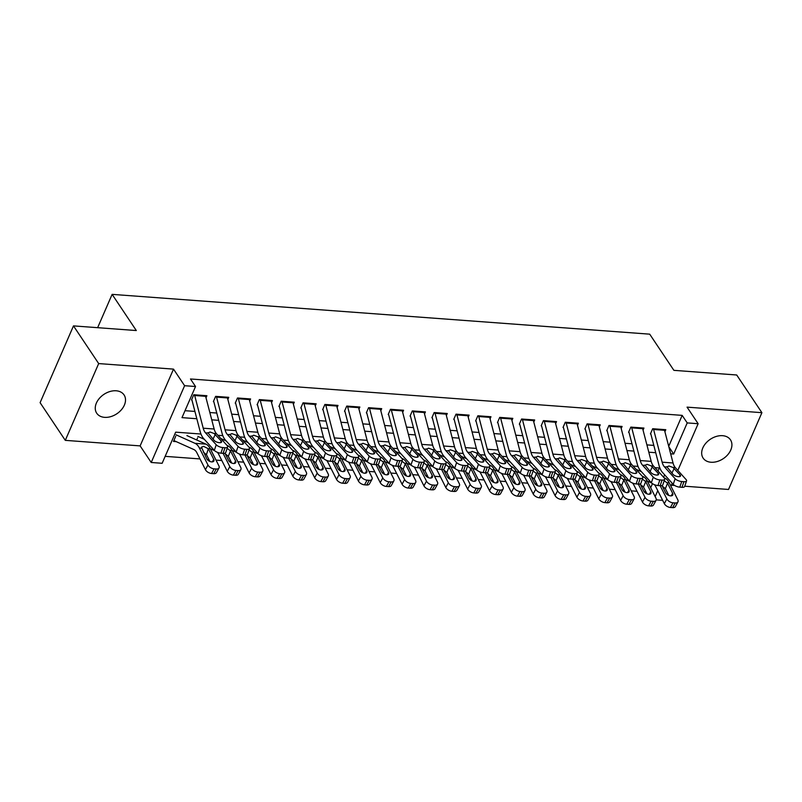 <?xml version="1.0" encoding="UTF-8"?>
<svg xmlns="http://www.w3.org/2000/svg" width="802" height="802" viewBox="0 0 802 802"><rect width="100%" height="100%" fill="white"/><g stroke="black" fill="none" stroke-linecap="round" stroke-linejoin="round"><path stroke-width="1.2" d="M104.611 417.351A16.451 11.659 146.2 0 0 121.353 409.822A16.451 11.659 146.2 0 0 124.059 394.935A16.451 11.659 146.2 0 0 116.16 390.785A16.451 11.659 146.2 0 0 99.418 398.323A16.451 11.659 146.2 0 0 96.711 413.21A16.451 11.659 146.2 0 0 104.611 417.351M711.023 462.243A16.451 11.659 146.2 0 0 727.765 454.714A16.451 11.659 146.2 0 0 730.472 439.827A16.451 11.659 146.2 0 0 722.572 435.687A16.451 11.659 146.2 0 0 705.83 443.215A16.451 11.659 146.2 0 0 703.123 458.102A16.451 11.659 146.2 0 0 711.023 462.243M200.971 434.032L175.678 432.158L162.144 463.285L151.217 462.483L184.6 385.702L195.528 386.514L181.994 417.631L196.821 418.734M140.129 445.892L173.513 369.12L98.676 363.577L73.483 325.893L40.1 402.674L65.293 440.358L140.129 445.892L151.217 462.483M671.394 485.23L674.622 485.471M684.738 486.212L728.517 489.461L761.9 412.679L687.053 407.135L698.141 423.717L677.83 470.413M662.652 500.338L656.247 499.867M165.162 456.348L199.989 458.924M207.147 459.456L208.941 459.586M216.019 460.107L221.833 460.538M229.001 461.07L230.796 461.21M237.863 461.731L243.688 462.163M250.856 462.694L252.65 462.824M259.718 463.345L265.542 463.777M272.7 464.308L274.505 464.438M281.572 464.97L287.397 465.401M294.555 465.922L296.359 466.062M303.427 466.584L309.251 467.015M316.409 467.546L318.204 467.676M325.281 468.198L331.096 468.629M338.264 469.16L340.058 469.29M347.136 469.822L352.95 470.253M360.118 470.784L361.913 470.914M368.98 471.436L374.805 471.867M381.963 472.398L383.767 472.528M390.835 473.05L396.659 473.481M403.817 474.012L405.622 474.152M412.689 474.674L418.514 475.105M425.672 475.636L427.466 475.766M434.544 476.288L440.368 476.719M447.526 477.25L449.32 477.38M456.398 477.912L462.213 478.343M469.381 478.864L471.175 479.005M478.243 479.526L484.067 479.957M491.225 480.488L493.029 480.619M500.097 481.14L505.922 481.571M513.079 482.102L514.884 482.243M521.952 482.764L527.776 483.195M534.934 483.726L536.738 483.857M543.806 484.378L549.631 484.809M556.788 485.34L558.583 485.471M565.661 485.992L571.475 486.423M578.643 486.954L580.437 487.095M587.515 487.616L593.33 488.047M600.497 488.578L602.292 488.709M609.36 489.23L615.184 489.661M622.342 490.192L624.146 490.323M631.214 490.854L637.039 491.285M644.196 491.806L646.001 491.947M98.676 363.577L65.293 440.358M73.483 325.893L136.31 330.544L112.13 294.364L649.7 334.163L673.891 370.344L736.707 374.995L761.9 412.679M205.994 397.772L206.896 395.717L193.783 394.744L191.528 399.927M227.848 399.396L228.75 397.331L215.638 396.358L213.382 401.551M249.703 401.01L250.595 398.955L237.482 397.982L235.227 403.165M271.557 402.624L272.449 400.569L259.337 399.596L257.081 404.789M293.412 404.248L294.304 402.183L281.191 401.211L278.936 406.403M315.256 405.862L316.158 403.807L303.046 402.835L300.79 408.017M337.111 407.476L338.013 405.421L324.9 404.449L322.645 409.642M358.965 409.1L359.857 407.035L346.755 406.073L344.499 411.256M380.82 410.714L381.712 408.659L368.599 407.687L366.344 412.87M402.674 412.338L403.566 410.273L390.454 409.301L388.198 414.494M424.529 413.952L425.421 411.897L412.308 410.925L410.053 416.108M446.373 415.566L447.275 413.511L434.163 412.539L431.907 417.732M468.228 417.19L469.12 415.125L456.017 414.163L453.762 419.346M490.082 418.804L490.974 416.749L477.862 415.777L475.606 420.96M511.937 420.418L512.829 418.363L499.716 417.391L497.461 422.584M533.791 422.042L534.683 419.977L521.571 419.015L519.315 424.198M555.636 423.656L556.538 421.601L543.425 420.629L541.17 425.822M577.49 425.281L578.392 423.215L565.28 422.243L563.024 427.436M599.345 426.895L600.237 424.839L587.124 423.867L584.869 429.05M621.199 428.509L622.091 426.453L608.979 425.481L606.723 430.674M643.054 430.133L643.946 428.067L630.833 427.105L628.578 432.288M650.693 487.766L652.477 483.666M657.981 471.015L659.304 467.967M197.593 437.862L196.67 439.977M175.738 436.248L173.483 441.431L176.229 441.641M668.708 446.343L682.171 415.376L190.485 378.975L195.528 386.514M185.011 410.694L194.916 411.426M209.843 412.529L216.771 413.05M231.698 414.153L238.625 414.664M253.552 415.767L260.48 416.278M275.407 417.391L282.334 417.902M297.261 419.005L304.189 419.516M319.106 420.619L326.033 421.13M340.96 422.243L347.888 422.754M362.815 423.857L369.742 424.368M384.669 425.471L391.597 425.992M406.524 427.095L413.451 427.606M428.368 428.709L435.296 429.22M450.223 430.333L457.15 430.844M472.077 431.947L479.005 432.458M493.932 433.561L500.859 434.082M515.786 435.185L522.714 435.697M537.631 436.799L544.568 437.311M559.485 438.413L566.413 438.935M581.34 440.037L588.267 440.549M603.194 441.651L610.121 442.163M625.049 443.275L631.976 443.787M646.903 444.889L653.831 445.401M664.908 431.747L665.8 429.692L652.688 428.719L650.432 433.902M112.13 294.364L97.644 327.677M173.513 369.12L184.6 385.702M682.171 415.376L687.214 422.915L698.141 423.717M659.876 468.007L654.943 467.646M638.021 466.393L633.089 466.022M616.167 464.769L611.244 464.408M594.312 463.155L589.39 462.794M572.468 461.541L567.535 461.17M550.613 459.917L545.681 459.556M528.759 458.303L523.826 457.932M506.904 456.679L501.982 456.318M485.05 455.065L480.127 454.704M463.205 453.451L458.273 453.08M441.351 451.827L436.418 451.466M419.496 450.213L414.564 449.852M397.642 448.599L392.709 448.228M375.787 446.975L370.865 446.614M353.933 445.361L349.01 444.99M332.088 443.737L327.156 443.376M310.234 442.123L305.301 441.762M288.379 440.509L283.447 440.138M266.525 438.884L261.602 438.524M244.67 437.27L239.748 436.9M222.826 435.646L217.893 435.285M655.164 496.618L657.76 490.654M663.585 477.24L664.637 474.834M672.236 483.275L670.953 486.233M667.805 493.481L667.314 494.613M670.652 453.812L673.68 454.032L687.214 422.915M211.748 419.837L218.675 420.348M233.603 421.461L240.53 421.972M255.457 423.075L262.384 423.586M277.312 424.689L284.239 425.2M299.156 426.313L306.093 426.824M321.011 427.927L327.938 428.438M342.865 429.541L349.792 430.062M364.72 431.165L371.647 431.676M386.574 432.779L393.501 433.291M408.429 434.403L415.356 434.915M430.273 436.017L437.2 436.529M452.127 437.631L459.055 438.143M473.982 439.255L480.909 439.767M495.837 440.869L502.764 441.381M517.691 442.483L524.618 443.005M539.535 444.107L546.463 444.619M561.39 445.722L568.317 446.233M583.244 447.346L590.172 447.857M605.099 448.96L612.026 449.471M626.953 450.574L633.881 451.085M648.808 452.198L655.735 452.709M668.818 446.764L673.68 454.032M664.317 429.581A8.992 4.702 94.2 0 1 664.527 430.293L673.048 462.985A12.852 6.717 -85.8 0 0 675.324 467.626L686.061 479.546A5.143 1.965 18.9 0 1 686.562 480.889A5.143 1.965 18.9 0 1 683.916 481.701L681.73 481.531L679.815 487.155L682.001 487.315L683.916 481.701M650.833 433.932L659.054 465.471A19.278 10.075 -85.8 0 0 662.482 472.438L673.219 484.358L675.144 478.744A5.143 1.965 18.9 0 0 681.73 481.531M653.389 428.769A8.992 4.702 94.2 0 1 653.6 429.491L662.121 462.173A12.852 6.717 -85.8 0 0 664.397 466.814L675.144 478.744M679.815 487.155A5.143 1.965 -161.1 0 1 673.219 484.358M686.562 480.889L684.637 486.513A5.143 1.965 -161.1 0 1 682.001 487.315M664.397 466.814L666.753 466.995L668.958 465.982L672.968 467.456L680.096 474.954A4.11 1.564 -161.1 0 1 680.487 476.027A4.11 1.564 -161.1 0 1 678.382 476.679A4.11 1.564 -161.1 0 1 673.099 474.443L666.823 466.704M647.314 481.07L651.625 483.005M654.332 484.629A12.852 6.717 94.2 0 1 655.755 486.694L664.317 503.636L666.863 498.964A5.143 2.877 28.6 0 0 673.008 502.804L670.452 507.476A5.143 2.877 -151.4 0 1 664.317 503.636M631.535 427.155A8.992 4.702 94.2 0 1 631.745 427.867L640.267 460.559A12.852 6.717 -85.8 0 0 642.542 465.2L653.289 477.12A5.143 1.965 18.9 0 0 659.886 479.917L657.961 485.541L660.146 485.701L666.863 498.964M636.016 469.27L641.41 471.686M664.046 477.751L664.838 478.102A19.278 10.075 94.2 0 1 669.239 482.824L677.79 499.776A5.143 2.877 28.6 0 1 677.931 501.912L675.384 506.593A5.143 2.877 -151.4 0 1 672.637 507.636L670.452 507.476M664.216 480.699L667.535 483.215L665.379 488.659L668.788 495.425M672.637 507.636L675.194 502.964L673.008 502.804M675.194 502.964A5.143 2.877 28.6 0 0 677.931 501.912M671.244 495.847L672.637 493.31L667.535 483.215M672.637 493.31A4.11 2.296 -151.4 0 1 672.748 495.024A4.11 2.296 -151.4 0 1 670.552 495.857A4.11 2.296 -151.4 0 1 665.64 492.789L661.981 485.551M665.379 488.659L662.282 486.132M642.462 427.957A8.992 4.702 94.2 0 1 642.673 428.679L651.194 461.361A12.852 6.717 -85.8 0 0 653.47 466.012L664.216 477.932A5.143 1.965 18.9 0 1 664.708 479.275A5.143 1.965 18.9 0 1 662.071 480.077L659.886 479.917M628.989 432.318L637.209 463.847A19.278 10.075 -85.8 0 0 640.628 470.814L651.364 482.744L653.289 477.12M657.961 485.541A5.143 1.965 -161.1 0 1 651.364 482.744M664.708 479.275L662.783 484.889A5.143 1.965 -161.1 0 1 660.146 485.701L662.071 480.077M642.542 465.2L644.898 465.371L647.104 464.358L651.124 465.832L658.241 473.34A4.11 1.564 -161.1 0 1 658.632 474.413A4.11 1.564 -161.1 0 1 656.527 475.055A4.11 1.564 -161.1 0 1 651.244 472.819L644.968 465.09M620.608 426.343A8.992 4.702 94.2 0 1 620.818 427.065L629.339 459.747A12.852 6.717 -85.8 0 0 631.625 464.388L642.362 476.318A5.143 1.965 18.9 0 1 642.853 477.651A5.143 1.965 18.9 0 1 640.217 478.463L638.031 478.303L636.106 483.917L638.292 484.077L640.217 478.463M607.134 430.704L615.355 462.233A19.278 10.075 -85.8 0 0 618.773 469.2L629.51 481.13L631.435 475.506A5.143 1.965 18.9 0 0 638.031 478.303M609.68 425.531A8.992 4.702 94.2 0 1 609.891 426.253L618.412 458.934A12.852 6.717 -85.8 0 0 620.698 463.586L631.435 475.506M636.106 483.917A5.143 1.965 -161.1 0 1 629.51 481.13M642.853 477.651L640.928 483.275A5.143 1.965 -161.1 0 1 638.292 484.077M620.698 463.586L623.044 463.757L625.249 462.744L629.269 464.218L636.387 471.726A4.11 1.564 -161.1 0 1 636.778 472.789A4.11 1.564 -161.1 0 1 634.673 473.441A4.11 1.564 -161.1 0 1 629.4 471.205L623.114 463.466M598.753 424.729A8.992 4.702 94.2 0 1 598.964 425.441L607.485 458.132A12.852 6.717 -85.8 0 0 609.771 462.774L620.507 474.694A5.143 1.965 18.9 0 1 620.999 476.037A5.143 1.965 18.9 0 1 618.362 476.839L616.177 476.679L614.252 482.303L616.437 482.463L618.362 476.839M585.28 429.08L593.5 460.619A19.278 10.075 -85.8 0 0 596.919 467.586L607.655 479.506L609.58 473.892A5.143 1.965 18.9 0 0 616.177 476.679M587.826 423.917A8.992 4.702 94.2 0 1 588.036 424.629L596.558 457.32A12.852 6.717 -85.8 0 0 598.843 461.962L609.58 473.892M614.252 482.303A5.143 1.965 -161.1 0 1 607.655 479.506M620.999 476.037L619.074 481.651A5.143 1.965 -161.1 0 1 616.437 482.463M598.843 461.962L601.199 462.142L603.395 461.12L607.415 462.594L614.532 470.102A4.11 1.564 -161.1 0 1 614.933 471.175A4.11 1.564 -161.1 0 1 612.818 471.817A4.11 1.564 -161.1 0 1 607.545 469.581L601.259 461.852M576.899 423.105A8.992 4.702 94.2 0 1 577.119 423.827L585.64 456.508A12.852 6.717 -85.8 0 0 587.916 461.15L598.653 473.08A5.143 1.965 18.9 0 1 599.144 474.423A5.143 1.965 18.9 0 1 596.508 475.225L594.322 475.065L592.397 480.679L594.583 480.849L596.508 475.225M563.425 427.466L571.646 458.995A19.278 10.075 -85.8 0 0 575.064 465.962L585.811 477.892L587.726 472.268A5.143 1.965 18.9 0 0 594.322 475.065M565.971 422.303A8.992 4.702 94.2 0 1 566.192 423.015L574.713 455.696A12.852 6.717 -85.8 0 0 576.989 460.348L587.726 472.268M592.397 480.679A5.143 1.965 -161.1 0 1 585.811 477.892M599.144 474.423L597.229 480.037A5.143 1.965 -161.1 0 1 594.583 480.849M576.989 460.348L579.345 460.518L581.54 459.506L585.56 460.98L592.678 468.488A4.11 1.564 -161.1 0 1 593.079 469.561A4.11 1.564 -161.1 0 1 590.964 470.203A4.11 1.564 -161.1 0 1 585.691 467.967L579.405 460.238M625.46 479.456L629.77 481.39M632.477 483.015A12.852 6.717 94.2 0 1 633.901 485.08L642.462 502.022L645.019 497.35A5.143 2.877 28.6 0 0 651.154 501.18L648.607 505.861A5.143 2.877 -151.4 0 1 642.462 502.022M638.312 484.087L645.019 497.35M614.162 467.656L619.555 470.072M642.191 476.127L642.993 476.488A19.278 10.075 94.2 0 1 647.384 481.21L655.936 498.152A5.143 2.877 28.6 0 1 656.076 500.298L653.53 504.969A5.143 2.877 -151.4 0 1 650.793 506.022L648.607 505.861M642.362 479.085L645.69 481.591L643.525 487.045L646.933 493.811M650.793 506.022L653.339 501.34L651.154 501.18M653.339 501.34A5.143 2.877 28.6 0 0 656.076 500.298M649.389 494.232L650.783 491.686L645.69 481.591M650.783 491.686A4.11 2.296 -151.4 0 1 650.893 493.4A4.11 2.296 -151.4 0 1 648.708 494.243A4.11 2.296 -151.4 0 1 643.785 491.175L640.136 483.927M643.525 487.045L640.427 484.518M603.605 477.842L607.916 479.766M610.633 481.4A12.852 6.717 94.2 0 1 612.056 483.456L620.608 500.408L623.164 495.726A5.143 2.877 28.6 0 0 629.309 499.566L626.753 504.237A5.143 2.877 -151.4 0 1 620.608 500.408M616.467 482.463L623.164 495.726M592.307 466.032L597.701 468.448M620.337 474.513L621.139 474.864A19.278 10.075 94.2 0 1 625.53 479.596L634.091 496.538A5.143 2.877 28.6 0 1 634.232 498.684L631.675 503.355A5.143 2.877 -151.4 0 1 628.938 504.398L626.753 504.237M620.507 477.461L623.836 479.977L621.67 485.431L625.089 492.187M628.938 504.398L631.495 499.726L629.309 499.566M631.495 499.726A5.143 2.877 28.6 0 0 634.232 498.684M627.545 492.618L628.928 490.072L623.836 479.977M628.928 490.072A4.11 2.296 -151.4 0 1 629.039 491.786A4.11 2.296 -151.4 0 1 626.853 492.618A4.11 2.296 -151.4 0 1 621.941 489.551L618.282 482.313M621.67 485.431L618.573 482.894M581.751 476.218L586.062 478.152M588.778 479.776A12.852 6.717 94.2 0 1 590.202 481.842L598.753 498.784L601.31 494.112A5.143 2.877 28.6 0 0 607.455 497.942L604.898 502.623A5.143 2.877 -151.4 0 1 598.753 498.784M594.613 480.849L601.31 494.112M570.463 464.418L575.846 466.834M598.492 472.889L599.284 473.25A19.278 10.075 94.2 0 1 603.675 477.972L612.237 494.924A5.143 2.877 28.6 0 1 612.377 497.06L609.821 501.731A5.143 2.877 -151.4 0 1 607.084 502.784L604.898 502.623M598.663 475.847L601.981 478.363L599.816 483.806L603.234 490.573M607.084 502.784L609.64 498.112L607.455 497.942M609.64 498.112A5.143 2.877 28.6 0 0 612.377 497.06M605.69 490.994L607.074 488.458L601.981 478.363M607.074 488.458A4.11 2.296 -151.4 0 1 607.184 490.162A4.11 2.296 -151.4 0 1 604.999 491.004A4.11 2.296 -151.4 0 1 600.086 487.937L596.427 480.689M599.816 483.806L596.728 481.28M559.906 474.604L564.207 476.528M566.924 478.162A12.852 6.717 94.2 0 1 568.347 480.228L576.899 497.17L579.455 492.498A5.143 2.877 28.6 0 0 585.6 496.328L583.044 500.999A5.143 2.877 -151.4 0 1 576.899 497.17M572.758 479.225L579.455 492.498M548.608 462.804L554.002 465.22M576.638 471.275L577.43 471.636A19.278 10.075 94.2 0 1 581.831 476.358L590.382 493.3A5.143 2.877 28.6 0 1 590.523 495.446L587.966 500.117A5.143 2.877 -151.4 0 1 585.229 501.17L583.044 500.999M576.808 474.233L580.127 476.739L577.961 482.192L581.38 488.949M585.229 501.17L587.786 496.488L585.6 496.328M587.786 496.488A5.143 2.877 28.6 0 0 590.523 495.446M583.836 489.38L585.219 486.834L580.127 476.739M585.219 486.834A4.11 2.296 -151.4 0 1 585.34 488.548A4.11 2.296 -151.4 0 1 583.144 489.39A4.11 2.296 -151.4 0 1 578.232 486.323L574.573 479.075M577.961 482.192L574.874 479.666M555.054 421.491A8.992 4.702 94.2 0 1 555.265 422.203L563.786 454.894A12.852 6.717 -85.8 0 0 566.062 459.536L576.798 471.466A5.143 1.965 18.9 0 1 577.3 472.799A5.143 1.965 18.9 0 1 574.653 473.611L572.468 473.451L570.553 479.065L572.738 479.225L574.653 473.611M541.571 425.852L549.791 457.381A19.278 10.075 -85.8 0 0 553.21 464.348L563.956 476.268L565.871 470.654A5.143 1.965 18.9 0 0 572.468 473.451M544.127 420.679A8.992 4.702 94.2 0 1 544.337 421.401L552.859 454.082A12.852 6.717 -85.8 0 0 555.134 458.724L565.871 470.654M570.553 479.065A5.143 1.965 -161.1 0 1 563.956 476.268M577.3 472.799L575.375 478.423A5.143 1.965 -161.1 0 1 572.738 479.225M555.134 458.724L557.49 458.904L559.696 457.892L563.706 459.366L570.834 466.864A4.11 1.564 -161.1 0 1 571.224 467.937A4.11 1.564 -161.1 0 1 569.109 468.589A4.11 1.564 -161.1 0 1 563.836 466.353L557.56 458.614M538.052 472.979L542.363 474.914M545.069 476.548A12.852 6.717 94.2 0 1 546.493 478.604L555.054 495.546L557.601 490.874A5.143 2.877 28.6 0 0 563.746 494.714L561.189 499.385A5.143 2.877 -151.4 0 1 555.054 495.546M550.904 477.611L557.601 490.874M526.754 461.18L532.147 463.596M554.784 469.661L555.575 470.012A19.278 10.075 94.2 0 1 559.976 474.744L568.528 491.686A5.143 2.877 28.6 0 1 568.668 493.821L566.112 498.503A5.143 2.877 -151.4 0 1 563.375 499.546L561.189 499.385M554.954 472.609L558.272 475.125L556.117 480.568L559.525 487.335M563.375 499.546L565.931 494.874L563.746 494.714M565.931 494.874A5.143 2.877 28.6 0 0 568.668 493.821M561.981 487.766L563.375 485.22L558.272 475.125M563.375 485.22A4.11 2.296 -151.4 0 1 563.485 486.934A4.11 2.296 -151.4 0 1 561.29 487.766A4.11 2.296 -151.4 0 1 556.377 484.699L552.718 477.461M556.117 480.568L553.019 478.042M533.2 419.877A8.992 4.702 94.2 0 1 533.41 420.589L541.931 453.27A12.852 6.717 -85.8 0 0 544.207 457.922L554.954 469.842A5.143 1.965 18.9 0 1 555.445 471.185A5.143 1.965 18.9 0 1 552.809 471.987L550.623 471.827L548.698 477.451L550.884 477.611L552.809 471.987M519.726 424.228L527.947 455.767A19.278 10.075 -85.8 0 0 531.365 462.734L542.102 474.654L544.027 469.03A5.143 1.965 18.9 0 0 550.623 471.827M522.272 419.065A8.992 4.702 94.2 0 1 522.483 419.777L531.004 452.468A12.852 6.717 -85.8 0 0 533.28 457.11L544.027 469.03M548.698 477.451A5.143 1.965 -161.1 0 1 542.102 474.654M555.445 471.185L553.52 476.799A5.143 1.965 -161.1 0 1 550.884 477.611M533.28 457.11L535.636 457.28L537.841 456.268L541.861 457.741L548.979 465.25A4.11 1.564 -161.1 0 1 549.37 466.323A4.11 1.564 -161.1 0 1 547.265 466.964A4.11 1.564 -161.1 0 1 541.982 464.729L535.706 457M516.197 471.365L520.508 473.3M523.215 474.924A12.852 6.717 94.2 0 1 524.638 476.989L533.2 493.932L535.746 489.26A5.143 2.877 28.6 0 0 541.891 493.09L539.345 497.771A5.143 2.877 -151.4 0 1 533.2 493.932M529.049 475.997L535.746 489.26M504.899 459.566L510.293 461.982M532.929 468.037L533.731 468.398A19.278 10.075 94.2 0 1 538.122 473.12L546.673 490.072A5.143 2.877 28.6 0 1 546.814 492.207L544.267 496.879A5.143 2.877 -151.4 0 1 541.53 497.932L539.345 497.771M533.099 470.995L536.418 473.511L534.262 478.954L537.671 485.721M541.53 497.932L544.077 493.25L541.891 493.09M544.077 493.25A5.143 2.877 28.6 0 0 546.814 492.207M540.127 486.142L541.52 483.606L536.418 473.511M541.52 483.606A4.11 2.296 -151.4 0 1 541.631 485.31A4.11 2.296 -151.4 0 1 539.445 486.152A4.11 2.296 -151.4 0 1 534.523 483.085L530.864 475.837M534.262 478.954L531.165 476.428M511.345 418.253A8.992 4.702 94.2 0 1 511.556 418.975L520.077 451.656A12.852 6.717 -85.8 0 0 522.353 456.298L533.099 468.228A5.143 1.965 18.9 0 1 533.591 469.561A5.143 1.965 18.9 0 1 530.954 470.373L528.769 470.213L526.844 475.827L529.029 475.997L530.954 470.373M497.872 422.614L506.092 454.143A19.278 10.075 -85.8 0 0 509.511 461.11L520.247 473.04L522.172 467.416A5.143 1.965 18.9 0 0 528.769 470.213M500.418 417.441A8.992 4.702 94.2 0 1 500.628 418.163L509.15 450.844A12.852 6.717 -85.8 0 0 511.435 455.496L522.172 467.416M526.844 475.827A5.143 1.965 -161.1 0 1 520.247 473.04M533.591 469.561L531.666 475.185A5.143 1.965 -161.1 0 1 529.029 475.997M511.435 455.496L513.781 455.666L515.987 454.654L520.007 456.127L527.125 463.636A4.11 1.564 -161.1 0 1 527.515 464.709A4.11 1.564 -161.1 0 1 525.41 465.35A4.11 1.564 -161.1 0 1 520.127 463.115L513.851 455.376M494.343 469.751L498.654 471.676M501.36 473.31A12.852 6.717 94.2 0 1 502.784 475.365L511.345 492.318L513.902 487.636A5.143 2.877 28.6 0 0 520.037 491.476L517.49 496.147A5.143 2.877 -151.4 0 1 511.345 492.318M507.205 474.373L513.902 487.636M483.045 457.942L488.438 460.358M511.075 466.423L511.877 466.774A19.278 10.075 94.2 0 1 516.267 471.506L524.829 488.448A5.143 2.877 28.6 0 1 524.969 490.593L522.413 495.265A5.143 2.877 -151.4 0 1 519.676 496.308L517.49 496.147M511.245 469.37L514.573 471.887L512.408 477.34L515.816 484.097M519.676 496.308L522.222 491.636L520.037 491.476M522.222 491.636A5.143 2.877 28.6 0 0 524.969 490.593M518.272 484.528L519.666 481.982L514.573 471.887M519.666 481.982A4.11 2.296 -151.4 0 1 519.776 483.696A4.11 2.296 -151.4 0 1 517.591 484.538A4.11 2.296 -151.4 0 1 512.678 481.461L509.019 474.223M512.408 477.34L509.31 474.814M489.491 416.639A8.992 4.702 94.2 0 1 489.701 417.351L498.222 450.042A12.852 6.717 -85.8 0 0 500.508 454.684L511.245 466.604A5.143 1.965 18.9 0 1 511.736 467.947A5.143 1.965 18.9 0 1 509.1 468.759L506.914 468.589L504.989 474.213L507.175 474.373L509.1 468.759M476.017 420.99L484.238 452.528A19.278 10.075 -85.8 0 0 487.656 459.496L498.393 471.416L500.318 465.802A5.143 1.965 18.9 0 0 506.914 468.589M478.563 415.827A8.992 4.702 94.2 0 1 478.774 416.549L487.295 449.23A12.852 6.717 -85.8 0 0 489.581 453.872L500.318 465.802M504.989 474.213A5.143 1.965 -161.1 0 1 498.393 471.416M511.736 467.947L509.811 473.571A5.143 1.965 -161.1 0 1 507.175 474.373M489.581 453.872L491.937 454.052L494.132 453.04L498.152 454.513L505.27 462.012A4.11 1.564 -161.1 0 1 505.671 463.085A4.11 1.564 -161.1 0 1 503.556 463.736A4.11 1.564 -161.1 0 1 498.283 461.501L491.997 453.762M472.488 468.127L476.799 470.062M479.516 471.686A12.852 6.717 94.2 0 1 480.939 473.751L489.491 490.694L492.047 486.022A5.143 2.877 28.6 0 0 498.192 489.862L495.636 494.533A5.143 2.877 -151.4 0 1 489.491 490.694M485.35 472.759L492.047 486.022M461.19 456.328L466.584 458.744M489.22 464.799L490.022 465.16A19.278 10.075 94.2 0 1 494.413 469.882L502.974 486.834A5.143 2.877 28.6 0 1 503.115 488.969L500.558 493.651A5.143 2.877 -151.4 0 1 497.821 494.694L495.636 494.533M489.4 467.756L492.719 470.273L490.553 475.716L493.972 482.483M497.821 494.694L500.378 490.022L498.192 489.862M500.378 490.022A5.143 2.877 28.6 0 0 503.115 488.969M496.428 482.904L497.811 480.368L492.719 470.273M497.811 480.368A4.11 2.296 -151.4 0 1 497.922 482.082A4.11 2.296 -151.4 0 1 495.736 482.914A4.11 2.296 -151.4 0 1 490.824 479.847L487.165 472.609M490.553 475.716L487.456 473.19M467.636 415.015A8.992 4.702 94.2 0 1 467.847 415.737L476.368 448.418A12.852 6.717 -85.8 0 0 478.654 453.07L489.39 464.99A5.143 1.965 18.9 0 1 489.882 466.333A5.143 1.965 18.9 0 1 487.245 467.135L485.06 466.975L483.135 472.599L485.32 472.759L487.245 467.135M454.163 419.376L462.383 450.904A19.278 10.075 -85.8 0 0 465.802 457.872L476.538 469.802L478.463 464.178A5.143 1.965 18.9 0 0 485.06 466.975M456.709 414.213A8.992 4.702 94.2 0 1 456.929 414.925L465.451 447.616A12.852 6.717 -85.8 0 0 467.726 452.258L478.463 464.178M483.135 472.599A5.143 1.965 -161.1 0 1 476.538 469.802M489.882 466.333L487.967 471.947A5.143 1.965 -161.1 0 1 485.32 472.759M467.726 452.258L470.082 452.428L472.278 451.416L476.298 452.889L483.416 460.398A4.11 1.564 -161.1 0 1 483.817 461.471A4.11 1.564 -161.1 0 1 481.701 462.112A4.11 1.564 -161.1 0 1 476.428 459.877L470.142 452.148M445.782 413.401A8.992 4.702 94.2 0 1 446.002 414.123L454.523 446.804A12.852 6.717 -85.8 0 0 456.799 451.446L467.536 463.376A5.143 1.965 18.9 0 1 468.027 464.709A5.143 1.965 18.9 0 1 465.391 465.521L463.205 465.36L461.29 470.974L463.476 471.135L465.391 465.521M432.308 417.762L440.529 449.29A19.278 10.075 -85.8 0 0 443.947 456.258L454.694 468.178L456.609 462.564A5.143 1.965 18.9 0 0 463.205 465.36M434.864 412.589A8.992 4.702 94.2 0 1 435.075 413.311L443.596 445.992A12.852 6.717 -85.8 0 0 445.872 450.644L456.609 462.564M461.29 470.974A5.143 1.965 -161.1 0 1 454.694 468.178M468.027 464.709L466.112 470.333A5.143 1.965 -161.1 0 1 463.476 471.135M445.872 450.644L448.228 450.814L450.433 449.802L454.443 451.275L461.571 458.774A4.11 1.564 -161.1 0 1 461.962 459.847A4.11 1.564 -161.1 0 1 459.847 460.498A4.11 1.564 -161.1 0 1 454.574 458.263L448.298 450.523M423.937 411.787A8.992 4.702 94.2 0 1 424.148 412.499L432.669 445.18A12.852 6.717 -85.8 0 0 434.945 449.832L445.681 461.752A5.143 1.965 18.9 0 1 446.183 463.095A5.143 1.965 18.9 0 1 443.546 463.897L441.361 463.736L439.436 469.36L441.621 469.521L443.546 463.897M410.454 416.138L418.674 447.676A19.278 10.075 -85.8 0 0 422.103 454.644L432.839 466.563L434.764 460.95A5.143 1.965 18.9 0 0 441.361 463.736M413.01 410.975A8.992 4.702 94.2 0 1 413.22 411.687L421.742 444.378A12.852 6.717 -85.8 0 0 424.017 449.02L434.764 460.95M439.436 469.36A5.143 1.965 -161.1 0 1 432.839 466.563M446.183 463.095L444.258 468.709A5.143 1.965 -161.1 0 1 441.621 469.521M424.017 449.02L426.373 449.2L428.579 448.178L432.589 449.651L439.717 457.16A4.11 1.564 -161.1 0 1 440.108 458.233A4.11 1.564 -161.1 0 1 438.002 458.874A4.11 1.564 -161.1 0 1 432.719 456.639L426.443 448.909M402.083 410.163A8.992 4.702 94.2 0 1 402.293 410.885L410.814 443.566A12.852 6.717 -85.8 0 0 413.09 448.208L423.837 460.137A5.143 1.965 18.9 0 1 424.328 461.481A5.143 1.965 18.9 0 1 421.692 462.283L419.506 462.122L417.581 467.736L419.767 467.907L421.692 462.283M388.609 414.524L396.83 446.052A19.278 10.075 -85.8 0 0 400.248 453.02L410.985 464.949L412.91 459.325A5.143 1.965 18.9 0 0 419.506 462.122M391.155 409.361A8.992 4.702 94.2 0 1 391.366 410.073L399.887 442.754A12.852 6.717 -85.8 0 0 402.173 447.406L412.91 459.325M417.581 467.736A5.143 1.965 -161.1 0 1 410.985 464.949M424.328 461.481L422.403 467.095A5.143 1.965 -161.1 0 1 419.767 467.907M402.173 447.406L404.519 447.576L406.724 446.564L410.744 448.037L417.862 455.546A4.11 1.564 -161.1 0 1 418.253 456.619A4.11 1.564 -161.1 0 1 416.148 457.26A4.11 1.564 -161.1 0 1 410.865 455.025L404.589 447.295M380.228 408.549A8.992 4.702 94.2 0 1 380.439 409.261L388.96 441.952A12.852 6.717 -85.8 0 0 391.246 446.594L401.982 458.523A5.143 1.965 18.9 0 1 402.474 459.857A5.143 1.965 18.9 0 1 399.837 460.669L397.652 460.508L395.727 466.122L397.912 466.283L399.837 460.669M366.755 412.9L374.975 444.438A19.278 10.075 -85.8 0 0 378.394 451.406L389.13 463.325L391.055 457.711A5.143 1.965 18.9 0 0 397.652 460.508M369.301 407.737A8.992 4.702 94.2 0 1 369.511 408.459L378.033 441.14A12.852 6.717 -85.8 0 0 380.318 445.782L391.055 457.711M395.727 466.122A5.143 1.965 -161.1 0 1 389.13 463.325M402.474 459.857L400.549 465.481A5.143 1.965 -161.1 0 1 397.912 466.283M380.318 445.782L382.664 445.962L384.87 444.95L388.89 446.423L396.008 453.922A4.11 1.564 -161.1 0 1 396.399 454.995A4.11 1.564 -161.1 0 1 394.293 455.646A4.11 1.564 -161.1 0 1 389.02 453.411L382.734 445.671M358.374 406.925A8.992 4.702 94.2 0 1 358.584 407.647L367.105 440.328A12.852 6.717 -85.8 0 0 369.391 444.98L380.128 456.899A5.143 1.965 18.9 0 1 380.619 458.243A5.143 1.965 18.9 0 1 377.983 459.045L375.797 458.884L373.872 464.508L376.058 464.669L377.983 459.045M344.9 411.286L353.121 442.824A19.278 10.075 -85.8 0 0 356.539 449.792L367.276 461.711L369.201 456.087A5.143 1.965 18.9 0 0 375.797 458.884M347.446 406.123A8.992 4.702 94.2 0 1 347.657 406.835L356.178 439.526A12.852 6.717 -85.8 0 0 358.464 444.168L369.201 456.087M373.872 464.508A5.143 1.965 -161.1 0 1 367.276 461.711M380.619 458.243L378.694 463.857A5.143 1.965 -161.1 0 1 376.058 464.669M358.464 444.168L360.82 444.338L363.015 443.326L367.035 444.799L374.153 452.308A4.11 1.564 -161.1 0 1 374.554 453.381A4.11 1.564 -161.1 0 1 372.439 454.022A4.11 1.564 -161.1 0 1 367.166 451.787L360.88 444.057M336.519 405.311A8.992 4.702 94.2 0 1 336.74 406.033L345.261 438.714A12.852 6.717 -85.8 0 0 347.537 443.356L358.273 455.285A5.143 1.965 18.9 0 1 358.765 456.619A5.143 1.965 18.9 0 1 356.128 457.431L353.943 457.27L352.028 462.884L354.213 463.045L360.93 476.318A5.143 2.877 28.6 0 0 367.075 480.147L364.519 484.829A5.143 2.877 -151.4 0 1 358.374 480.989L360.93 476.318M323.046 409.672L331.266 441.2A19.278 10.075 -85.8 0 0 334.685 448.168L345.431 460.097L347.346 454.473A5.143 1.965 18.9 0 0 353.943 457.27M325.592 404.499A8.992 4.702 94.2 0 1 325.812 405.221L334.334 437.902A12.852 6.717 -85.8 0 0 336.609 442.554L347.346 454.473M352.028 462.884A5.143 1.965 -161.1 0 1 345.431 460.097M358.765 456.619L356.85 462.243A5.143 1.965 -161.1 0 1 354.213 463.045L356.128 457.431M336.609 442.554L338.965 442.724L341.161 441.712L345.181 443.185L352.299 450.694A4.11 1.564 -161.1 0 1 352.7 451.767A4.11 1.564 -161.1 0 1 350.584 452.408A4.11 1.564 -161.1 0 1 345.311 450.173L339.025 442.433M314.675 403.697A8.992 4.702 94.2 0 1 314.885 404.408L323.406 437.1A12.852 6.717 -85.8 0 0 325.682 441.742L336.419 453.661A5.143 1.965 18.9 0 1 336.92 455.005A5.143 1.965 18.9 0 1 334.274 455.817L332.088 455.646L330.173 461.27L332.359 461.431L339.076 474.694A5.143 2.877 28.6 0 0 345.221 478.533L342.665 483.205A5.143 2.877 -151.4 0 1 336.519 479.375L339.076 474.694M301.191 408.048L309.412 439.586A19.278 10.075 -85.8 0 0 312.84 446.554L323.577 458.473L325.502 452.859A5.143 1.965 18.9 0 0 332.088 455.646M303.747 402.885A8.992 4.702 94.2 0 1 303.958 403.606L312.479 436.288A12.852 6.717 -85.8 0 0 314.755 440.93L325.502 452.859M330.173 461.27A5.143 1.965 -161.1 0 1 323.577 458.473M336.92 455.005L334.995 460.629A5.143 1.965 -161.1 0 1 332.359 461.431L334.274 455.817M314.755 440.93L317.111 441.11L319.316 440.097L323.326 441.571L330.454 449.07A4.11 1.564 -161.1 0 1 330.845 450.143A4.11 1.564 -161.1 0 1 328.73 450.794A4.11 1.564 -161.1 0 1 323.457 448.559L317.181 440.819M292.82 402.073A8.992 4.702 94.2 0 1 293.031 402.794L301.552 435.476A12.852 6.717 -85.8 0 0 303.828 440.128L314.574 452.047A5.143 1.965 18.9 0 1 315.066 453.391A5.143 1.965 18.9 0 1 312.429 454.193L310.244 454.032L308.319 459.656L310.504 459.817L317.221 473.08A5.143 2.877 28.6 0 0 323.366 476.919L320.81 481.591A5.143 2.877 -151.4 0 1 314.675 477.751L317.221 473.08M279.347 406.434L287.567 437.962A19.278 10.075 -85.8 0 0 290.986 444.93L301.722 456.859L303.647 451.235A5.143 1.965 18.9 0 0 310.244 454.032M281.893 401.271A8.992 4.702 94.2 0 1 282.103 401.982L290.625 434.674A12.852 6.717 -85.8 0 0 292.9 439.316L303.647 451.235M308.319 459.656A5.143 1.965 -161.1 0 1 301.722 456.859M315.066 453.391L313.141 459.005A5.143 1.965 -161.1 0 1 310.504 459.817L312.429 454.193M292.9 439.316L295.256 439.486L297.462 438.473L301.482 439.947L308.6 447.456A4.11 1.564 -161.1 0 1 308.991 448.529A4.11 1.564 -161.1 0 1 306.885 449.17A4.11 1.564 -161.1 0 1 301.602 446.935L295.326 439.205M270.966 400.459A8.992 4.702 94.2 0 1 271.176 401.17L279.697 433.862A12.852 6.717 -85.8 0 0 281.983 438.504L292.72 450.433A5.143 1.965 18.9 0 1 293.211 451.767A5.143 1.965 18.9 0 1 290.575 452.579L288.389 452.418L286.464 458.032L288.65 458.193L295.377 471.466A5.143 2.877 28.6 0 0 301.512 475.295L298.966 479.967A5.143 2.877 -151.4 0 1 292.82 476.137L295.377 471.466M257.492 404.82L265.713 436.348A19.278 10.075 -85.8 0 0 269.131 443.316L279.868 455.235L281.793 449.621A5.143 1.965 18.9 0 0 288.389 452.418M260.038 399.647A8.992 4.702 94.2 0 1 260.249 400.368L268.77 433.05A12.852 6.717 -85.8 0 0 271.056 437.692L281.793 449.621M286.464 458.032A5.143 1.965 -161.1 0 1 279.868 455.235M293.211 451.767L291.286 457.391A5.143 1.965 -161.1 0 1 288.65 458.193L290.575 452.579M271.056 437.692L273.402 437.872L275.607 436.859L279.627 438.333L286.745 445.832A4.11 1.564 -161.1 0 1 287.136 446.904A4.11 1.564 -161.1 0 1 285.031 447.556A4.11 1.564 -161.1 0 1 279.758 445.321L273.472 437.581M249.111 398.845A8.992 4.702 94.2 0 1 249.322 399.556L257.843 432.238A12.852 6.717 -85.8 0 0 260.129 436.889L270.865 448.809A5.143 1.965 18.9 0 1 271.357 450.153A5.143 1.965 18.9 0 1 268.72 450.955L266.535 450.794L264.61 456.418L266.795 456.579L273.522 469.842A5.143 2.877 28.6 0 0 279.667 473.681L277.111 478.353A5.143 2.877 -151.4 0 1 270.966 474.523L273.522 469.842M235.638 403.195L243.858 434.734A19.278 10.075 -85.8 0 0 247.277 441.702L258.013 453.621L259.938 448.007A5.143 1.965 18.9 0 0 266.535 450.794M238.184 398.033A8.992 4.702 94.2 0 1 238.394 398.744L246.916 431.436A12.852 6.717 -85.8 0 0 249.201 436.077L259.938 448.007M264.61 456.418A5.143 1.965 -161.1 0 1 258.013 453.621M271.357 450.153L269.432 455.767A5.143 1.965 -161.1 0 1 266.795 456.579L268.72 450.955M249.201 436.077L251.557 436.258L253.753 435.235L257.773 436.709L264.891 444.218A4.11 1.564 -161.1 0 1 265.292 445.29A4.11 1.564 -161.1 0 1 263.176 445.932A4.11 1.564 -161.1 0 1 257.903 443.696L251.617 435.967M227.257 397.221A8.992 4.702 94.2 0 1 227.467 397.942L235.988 430.624A12.852 6.717 -85.8 0 0 238.274 435.265L249.011 447.195A5.143 1.965 18.9 0 1 249.502 448.539A5.143 1.965 18.9 0 1 246.866 449.341L244.68 449.18L242.755 454.794L244.941 454.965L251.668 468.228A5.143 2.877 28.6 0 0 257.813 472.057L255.257 476.739A5.143 2.877 -151.4 0 1 249.111 472.899L251.668 468.228M213.783 401.581L222.004 433.11A19.278 10.075 -85.8 0 0 225.422 440.077L236.169 452.007L238.084 446.383A5.143 1.965 18.9 0 0 244.68 449.18M216.329 396.419A8.992 4.702 94.2 0 1 216.55 397.13L225.071 429.812A12.852 6.717 -85.8 0 0 227.347 434.463L238.084 446.383M242.755 454.794A5.143 1.965 -161.1 0 1 236.169 452.007M249.502 448.539L247.587 454.153A5.143 1.965 -161.1 0 1 244.941 454.965L246.866 449.341M227.347 434.463L229.703 434.634L231.898 433.621L235.918 435.095L243.036 442.604A4.11 1.564 -161.1 0 1 243.437 443.676A4.11 1.564 -161.1 0 1 241.322 444.318A4.11 1.564 -161.1 0 1 236.049 442.082L229.763 434.343M450.644 466.513L454.945 468.448M457.661 470.072A12.852 6.717 94.2 0 1 459.085 472.137L467.636 489.08L470.193 484.408A5.143 2.877 28.6 0 0 476.338 488.238L473.781 492.909A5.143 2.877 -151.4 0 1 467.636 489.08M463.496 471.145L470.193 484.408M439.346 454.714L444.729 457.13M467.376 463.185L468.167 463.546A19.278 10.075 94.2 0 1 472.558 468.268L481.12 485.21A5.143 2.877 28.6 0 1 481.26 487.355L478.704 492.027A5.143 2.877 -151.4 0 1 475.967 493.08L473.781 492.909M467.546 466.142L470.864 468.649L468.699 474.102L472.117 480.859M475.967 493.08L478.523 488.398L476.338 488.238M478.523 488.398A5.143 2.877 28.6 0 0 481.26 487.355M474.573 481.29L475.957 478.744L470.864 468.649M475.957 478.744A4.11 2.296 -151.4 0 1 476.077 480.458A4.11 2.296 -151.4 0 1 473.882 481.3A4.11 2.296 -151.4 0 1 468.969 478.233L465.31 470.985M468.699 474.102L465.611 471.576M428.789 464.899L433.1 466.824M435.807 468.458A12.852 6.717 94.2 0 1 437.23 470.513L445.782 487.466L448.338 482.784A5.143 2.877 28.6 0 0 454.483 486.624L451.927 491.295A5.143 2.877 -151.4 0 1 445.782 487.466M441.641 469.521L448.338 482.784M417.491 453.09L422.885 455.506M445.521 461.571L446.313 461.922A19.278 10.075 94.2 0 1 450.714 466.654L459.265 483.596A5.143 2.877 28.6 0 1 459.406 485.741L456.849 490.413A5.143 2.877 -151.4 0 1 454.112 491.456L451.927 491.295M445.691 464.518L449.01 467.035L446.844 472.488L450.263 479.245M454.112 491.456L456.669 486.784L454.483 486.624M456.669 486.784A5.143 2.877 28.6 0 0 459.406 485.741M452.719 479.676L454.112 477.13L449.01 467.035M454.112 477.13A4.11 2.296 -151.4 0 1 454.223 478.844A4.11 2.296 -151.4 0 1 452.027 479.676A4.11 2.296 -151.4 0 1 447.115 476.609L443.456 469.37M446.844 472.488L443.757 469.952M406.935 463.275L411.246 465.21M413.952 466.834A12.852 6.717 94.2 0 1 415.376 468.899L423.937 485.842L426.484 481.17A5.143 2.877 28.6 0 0 432.629 484.999L430.072 489.681A5.143 2.877 -151.4 0 1 423.937 485.842M419.787 467.907L426.484 481.17M395.637 451.476L401.03 453.892M423.667 459.947L424.458 460.308A19.278 10.075 94.2 0 1 428.859 465.03L437.411 481.982A5.143 2.877 28.6 0 1 437.551 484.117L435.005 488.789A5.143 2.877 -151.4 0 1 432.258 489.842L430.072 489.681M423.837 462.904L427.155 465.421L425 470.864L428.408 477.631M432.258 489.842L434.814 485.17L432.629 484.999M434.814 485.17A5.143 2.877 28.6 0 0 437.551 484.117M430.864 478.052L432.258 475.516L427.155 465.421M432.258 475.516A4.11 2.296 -151.4 0 1 432.368 477.22A4.11 2.296 -151.4 0 1 430.183 478.062A4.11 2.296 -151.4 0 1 425.26 474.995L421.601 467.746M425 470.864L421.902 468.338M385.08 461.661L389.391 463.586M392.098 465.22A12.852 6.717 94.2 0 1 393.521 467.285L402.083 484.228L404.639 479.556A5.143 2.877 28.6 0 0 410.774 483.385L408.228 488.057A5.143 2.877 -151.4 0 1 402.083 484.228M397.942 466.283L404.639 479.556M373.782 449.862L379.176 452.278M401.812 458.333L402.614 458.694A19.278 10.075 94.2 0 1 407.005 463.416L415.556 480.358A5.143 2.877 28.6 0 1 415.697 482.503L413.15 487.175A5.143 2.877 -151.4 0 1 410.413 488.217L408.228 488.057M401.982 461.28L405.311 463.797L403.145 469.25L406.554 476.007M410.413 488.217L412.96 483.546L410.774 483.385M412.96 483.546A5.143 2.877 28.6 0 0 415.697 482.503M409.01 476.438L410.403 473.892L405.311 463.797M410.403 473.892A4.11 2.296 -151.4 0 1 410.514 475.606A4.11 2.296 -151.4 0 1 408.328 476.448A4.11 2.296 -151.4 0 1 403.406 473.38L399.757 466.132M403.145 469.25L400.048 466.724M363.226 460.037L367.537 461.972M370.253 463.606A12.852 6.717 94.2 0 1 371.677 465.661L380.228 482.603L382.785 477.932A5.143 2.877 28.6 0 0 388.93 481.771L386.374 486.443A5.143 2.877 -151.4 0 1 380.228 482.603M376.088 464.669L382.785 477.932M351.928 448.238L357.321 450.654M379.958 456.719L380.76 457.07A19.278 10.075 94.2 0 1 385.15 461.802L393.712 478.744A5.143 2.877 28.6 0 1 393.852 480.879L391.296 485.561A5.143 2.877 -151.4 0 1 388.559 486.603L386.374 486.443M380.138 459.666L383.456 462.183L381.291 467.626L384.709 474.393M388.559 486.603L391.115 481.932L388.93 481.771M391.115 481.932A5.143 2.877 28.6 0 0 393.852 480.879M387.165 474.824L388.549 472.278L383.456 462.183M388.549 472.278A4.11 2.296 -151.4 0 1 388.659 473.992A4.11 2.296 -151.4 0 1 386.474 474.824A4.11 2.296 -151.4 0 1 381.562 471.756L377.902 464.518M381.291 467.626L378.193 465.1M341.381 458.423L345.682 460.358M348.399 461.982A12.852 6.717 94.2 0 1 349.822 464.047L358.374 480.989M330.083 446.624L335.467 449.04M358.113 455.095L358.905 455.456A19.278 10.075 94.2 0 1 363.296 460.178L371.857 477.12A5.143 2.877 28.6 0 1 371.998 479.265L369.441 483.937A5.143 2.877 -151.4 0 1 366.704 484.989L364.519 484.829M358.283 458.052L361.602 460.569L359.436 466.012L362.855 472.779M366.704 484.989L369.261 480.308L367.075 480.147M369.261 480.308A5.143 2.877 28.6 0 0 371.998 479.265M365.311 473.2L366.694 470.654L361.602 460.569M366.694 470.654A4.11 2.296 -151.4 0 1 366.815 472.368A4.11 2.296 -151.4 0 1 364.619 473.21A4.11 2.296 -151.4 0 1 359.707 470.142L356.048 462.894M359.436 466.012L356.349 463.486M319.527 456.809L323.838 458.734M326.544 460.368A12.852 6.717 94.2 0 1 327.968 462.423L336.519 479.375M308.229 445L313.622 447.416M336.259 453.481L337.051 453.832A19.278 10.075 94.2 0 1 341.452 458.564L350.003 475.506A5.143 2.877 28.6 0 1 350.143 477.651L347.587 482.323A5.143 2.877 -151.4 0 1 344.85 483.365L342.665 483.205M336.429 456.428L339.747 458.945L337.582 464.398L341 471.155M344.85 483.365L347.406 478.694L345.221 478.533M347.406 478.694A5.143 2.877 28.6 0 0 350.143 477.651M343.457 471.586L344.85 469.04L339.747 458.945M344.85 469.04A4.11 2.296 -151.4 0 1 344.96 470.754A4.11 2.296 -151.4 0 1 342.765 471.586A4.11 2.296 -151.4 0 1 337.853 468.518L334.193 461.28M337.582 464.398L334.494 461.872M297.672 455.185L301.983 457.12M304.69 458.744A12.852 6.717 94.2 0 1 306.113 460.809L314.675 477.751M286.374 443.386L291.768 445.802M314.404 451.857L315.196 452.218A19.278 10.075 94.2 0 1 319.597 456.94L328.148 473.892A5.143 2.877 28.6 0 1 328.289 476.027L325.732 480.709A5.143 2.877 -151.4 0 1 322.995 481.751L320.81 481.591M314.574 454.814L317.893 457.33L315.737 462.774L319.146 469.541M322.995 481.751L325.552 477.08L323.366 476.919M325.552 477.08A5.143 2.877 28.6 0 0 328.289 476.027M321.602 469.962L322.995 467.426L317.893 457.33M322.995 467.426A4.11 2.296 -151.4 0 1 323.106 469.14A4.11 2.296 -151.4 0 1 320.91 469.972A4.11 2.296 -151.4 0 1 315.998 466.904L312.339 459.656M315.737 462.774L312.64 460.248M275.818 453.571L280.129 455.506M282.835 457.13A12.852 6.717 94.2 0 1 284.259 459.195L292.82 476.137M264.52 441.772L269.913 444.188M292.55 450.243L293.352 450.604A19.278 10.075 94.2 0 1 297.743 455.325L306.294 472.268A5.143 2.877 28.6 0 1 306.434 474.413L303.888 479.085A5.143 2.877 -151.4 0 1 301.151 480.137L298.966 479.967M292.72 453.2L296.038 455.706L293.883 461.16L297.291 467.917M301.151 480.137L303.697 475.456L301.512 475.295M303.697 475.456A5.143 2.877 28.6 0 0 306.434 474.413M299.748 468.348L301.141 465.802L296.038 455.706M301.141 465.802A4.11 2.296 -151.4 0 1 301.251 467.516A4.11 2.296 -151.4 0 1 299.066 468.358A4.11 2.296 -151.4 0 1 294.144 465.29L290.494 458.042M293.883 461.16L290.785 458.634M253.963 451.947L258.274 453.882M260.991 455.516A12.852 6.717 94.2 0 1 262.414 457.571L270.966 474.523M242.665 440.148L248.059 442.564M270.695 448.629L271.497 448.98A19.278 10.075 94.2 0 1 275.888 453.711L284.449 470.654A5.143 2.877 28.6 0 1 284.59 472.789L282.033 477.471A5.143 2.877 -151.4 0 1 279.296 478.513L277.111 478.353M270.865 451.576L274.194 454.092L272.028 459.546L275.447 466.303M279.296 478.513L281.853 473.842L279.667 473.681M281.853 473.842A5.143 2.877 28.6 0 0 284.59 472.789M277.893 466.734L279.286 464.188L274.194 454.092M279.286 464.188A4.11 2.296 -151.4 0 1 279.397 465.902A4.11 2.296 -151.4 0 1 277.211 466.734A4.11 2.296 -151.4 0 1 272.299 463.666L268.64 456.428M272.028 459.546L268.931 457.01M232.109 450.333L236.42 452.268M239.136 453.892A12.852 6.717 94.2 0 1 240.56 455.957L249.111 472.899M220.821 438.534L226.204 440.95M248.841 447.005L249.643 447.366A19.278 10.075 94.2 0 1 254.034 452.087L262.595 469.04A5.143 2.877 28.6 0 1 262.735 471.175L260.179 475.847A5.143 2.877 -151.4 0 1 257.442 476.899L255.257 476.739M249.021 449.962L252.339 452.478L250.174 457.922L253.592 464.689M257.442 476.899L259.998 472.228L257.813 472.057M259.998 472.228A5.143 2.877 28.6 0 0 262.735 471.175M256.049 465.11L257.432 462.574L252.339 452.478M257.432 462.574A4.11 2.296 -151.4 0 1 257.542 464.278A4.11 2.296 -151.4 0 1 255.357 465.12A4.11 2.296 -151.4 0 1 250.445 462.052L246.785 454.804M250.174 457.922L247.086 455.396M210.264 448.719L214.565 450.644M217.282 452.278A12.852 6.717 94.2 0 1 218.705 454.333L227.257 471.285L229.813 466.614A5.143 2.877 28.6 0 0 235.958 470.443L233.402 475.115A5.143 2.877 -151.4 0 1 227.257 471.285M194.485 394.795A8.992 4.702 94.2 0 1 194.696 395.516L203.217 428.198A12.852 6.717 -85.8 0 0 205.492 432.839L216.229 444.769A5.143 1.965 18.9 0 0 222.826 447.566L220.911 453.18L223.096 453.341L229.813 466.614M197.833 436.408L204.36 439.336M226.996 445.391L227.788 445.752A19.278 10.075 94.2 0 1 232.189 450.473L240.74 467.416A5.143 2.877 28.6 0 1 240.881 469.561L238.324 474.233A5.143 2.877 -151.4 0 1 235.587 475.275L233.402 475.115M227.166 448.338L230.485 450.854L228.319 456.308L231.738 463.065M235.587 475.275L238.144 470.604L235.958 470.443M238.144 470.604A5.143 2.877 28.6 0 0 240.881 469.561M234.194 463.496L235.577 460.95L230.485 450.854M235.577 460.95A4.11 2.296 -151.4 0 1 235.698 462.664A4.11 2.296 -151.4 0 1 233.502 463.506A4.11 2.296 -151.4 0 1 228.59 460.438L224.931 453.19M228.319 456.308L225.232 453.782M205.412 395.607A8.992 4.702 94.2 0 1 205.623 396.318L214.144 429.01A12.852 6.717 -85.8 0 0 216.42 433.651L227.156 445.571A5.143 1.965 18.9 0 1 227.648 446.914A5.143 1.965 18.9 0 1 225.011 447.727L222.826 447.566M191.929 399.957L200.149 431.496A19.278 10.075 -85.8 0 0 203.568 438.463L214.314 450.383L216.229 444.769M220.911 453.18A5.143 1.965 -161.1 0 1 214.314 450.383M227.648 446.914L225.733 452.539A5.143 1.965 -161.1 0 1 223.096 453.341L225.011 447.727M205.492 432.839L207.848 433.02L210.054 432.007L214.064 433.481L221.192 440.98A4.11 1.564 -161.1 0 1 221.583 442.052A4.11 1.564 -161.1 0 1 219.467 442.704A4.11 1.564 -161.1 0 1 214.194 440.468L207.918 432.729M173.944 440.378A8.992 4.702 -85.8 0 0 174.896 441.04L193.924 449.571A12.852 6.717 94.2 0 1 196.851 452.719L205.412 469.661L207.959 464.99A5.143 2.877 28.6 0 0 214.104 468.829L211.548 473.501A5.143 2.877 -151.4 0 1 205.412 469.661M175.989 434.794L195.006 443.326A19.278 10.075 94.2 0 1 199.407 448.047L207.959 464.99M186.916 435.596L205.934 444.128A19.278 10.075 94.2 0 1 210.335 448.859L218.886 465.802A5.143 2.877 28.6 0 1 219.026 467.937L216.47 472.619A5.143 2.877 -151.4 0 1 213.733 473.661L211.548 473.501M212.34 461.882L213.733 459.335A4.11 2.296 -151.4 0 1 213.843 461.05A4.11 2.296 -151.4 0 1 211.648 461.882A4.11 2.296 -151.4 0 1 206.736 458.814L201.432 447.175L203.598 446.373L208.299 448.709L206.465 454.684L209.883 461.451M213.733 473.661L216.289 468.99L214.104 468.829M216.289 468.99A5.143 2.877 28.6 0 0 219.026 467.937M213.733 459.335L208.63 449.24M206.465 454.684L203.377 452.158M672.968 467.456L675.324 467.626M662.121 462.173L673.048 462.985M653.6 429.491L664.527 430.293M679.515 476.639L680.096 474.954M674.181 468.398L671.936 473.14M669.239 482.824L667.214 482.674M664.838 478.102L664.327 478.062M651.124 465.832L653.47 466.012M640.267 460.559L651.194 461.361M631.745 427.867L642.673 428.679M657.67 475.015L658.241 473.34M652.337 466.784L650.081 471.526M629.269 464.218L631.625 464.388M618.412 458.934L629.339 459.747M609.891 426.253L620.818 427.065M635.816 473.401L636.387 471.726M630.482 465.16L628.227 469.902M607.415 462.594L609.771 462.774M596.558 457.32L607.485 458.132M588.036 424.629L598.964 425.441M613.961 471.787L614.532 470.102M608.628 463.546L606.372 468.288M585.56 460.98L587.916 461.15M574.713 455.696L585.64 456.508M566.192 423.015L577.119 423.827M592.107 470.162L592.678 468.488M586.773 461.932L584.518 466.674M647.384 481.21L645.359 481.06M642.993 476.488L642.472 476.448M625.53 479.596L623.505 479.446M621.139 474.864L620.618 474.834M603.675 477.972L601.65 477.822M599.284 473.25L598.773 473.21M581.831 476.358L579.796 476.208M577.43 471.636L576.919 471.596M563.706 459.366L566.062 459.536M552.859 454.082L563.786 454.894M544.337 421.401L555.265 422.203M570.252 468.548L570.834 466.864M564.919 460.308L562.663 465.05M559.976 474.744L557.941 474.594M555.575 470.012L555.064 469.972M541.861 457.741L544.207 457.922M531.004 452.468L541.931 453.27M522.483 419.777L533.41 420.589M548.408 466.924L548.979 465.25M543.074 458.694L540.819 463.436M538.122 473.12L536.097 472.969M533.731 468.398L533.21 468.358M520.007 456.127L522.353 456.298M509.15 450.844L520.077 451.656M500.628 418.163L511.556 418.975M526.553 465.31L527.125 463.636M521.22 457.07L518.964 461.812M516.267 471.506L514.242 471.355M511.877 466.774L511.355 466.744M498.152 454.513L500.508 454.684M487.295 449.23L498.222 450.042M478.774 416.549L489.701 417.351M504.699 463.696L505.27 462.012M499.365 455.456L497.11 460.198M494.413 469.882L492.388 469.731M490.022 465.16L489.501 465.12M476.298 452.889L478.654 453.07M465.451 447.616L476.368 448.418M456.929 414.925L467.847 415.737M482.844 462.072L483.416 460.398M477.511 453.842L475.255 458.584M454.443 451.275L456.799 451.446M443.596 445.992L454.523 446.804M435.075 413.311L446.002 414.123M460.99 460.458L461.571 458.774M455.656 452.218L453.401 456.96M432.589 449.651L434.945 449.832M421.742 444.378L432.669 445.18M413.22 411.687L424.148 412.499M439.135 458.834L439.717 457.16M433.812 450.604L431.556 455.346M410.744 448.037L413.09 448.208M399.887 442.754L410.814 443.566M391.366 410.073L402.293 410.885M417.291 457.22L417.862 455.546M411.957 448.99L409.702 453.731M388.89 446.423L391.246 446.594M378.033 441.14L388.96 441.952M369.511 408.459L380.439 409.261M395.436 455.606L396.008 453.922M390.103 447.366L387.847 452.107M367.035 444.799L369.391 444.98M356.178 439.526L367.105 440.328M347.657 406.835L358.584 407.647M373.582 453.982L374.153 452.308M368.248 445.752L365.993 450.493M345.181 443.185L347.537 443.356M334.334 437.902L345.261 438.714M325.812 405.221L336.74 406.033M351.727 452.368L352.299 450.694M346.394 444.128L344.138 448.869M323.326 441.571L325.682 441.742M312.479 436.288L323.406 437.1M303.958 403.606L314.885 404.408M329.873 450.754L330.454 449.07M324.539 442.514L322.294 447.255M301.482 439.947L303.828 440.128M290.625 434.674L301.552 435.476M282.103 401.982L293.031 402.794M308.028 449.13L308.6 447.456M302.695 440.899L300.439 445.641M279.627 438.333L281.983 438.504M268.77 433.05L279.697 433.862M260.249 400.368L271.176 401.17M286.174 447.516L286.745 445.832M280.84 439.275L278.585 444.017M257.773 436.709L260.129 436.889M246.916 431.436L257.843 432.238M238.394 398.744L249.322 399.556M264.319 445.892L264.891 444.218M258.986 437.661L256.73 442.403M235.918 435.095L238.274 435.265M225.071 429.812L235.988 430.624M216.55 397.13L227.467 397.942M242.465 444.278L243.036 442.604M237.131 436.037L234.876 440.789M472.558 468.268L470.533 468.117M468.167 463.546L467.656 463.506M450.714 466.654L448.679 466.503M446.313 461.922L445.802 461.892M428.859 465.03L426.834 464.879M424.458 460.308L423.947 460.268M407.005 463.416L404.98 463.265M402.614 458.694L402.093 458.654M385.15 461.802L383.125 461.651M380.76 457.07L380.238 457.03M363.296 460.178L361.271 460.027M358.905 455.456L358.394 455.416M341.452 458.564L339.416 458.413M337.051 453.832L336.539 453.802M319.597 456.94L317.562 456.789M315.196 452.218L314.685 452.178M297.743 455.325L295.717 455.175M293.352 450.604L292.83 450.564M275.888 453.711L273.863 453.561M271.497 448.98L270.976 448.95M254.034 452.087L252.008 451.937M249.643 447.366L249.131 447.326M232.189 450.473L230.154 450.323M227.788 445.752L227.277 445.712M214.064 433.481L216.42 433.651M203.217 428.198L214.144 429.01M194.696 395.516L205.623 396.318M220.61 442.664L221.192 440.98M215.277 434.423L213.021 439.165M210.335 448.859L208.299 448.709M205.934 444.128L195.006 443.326M201.432 448.198L199.407 448.047"/></g></svg>

